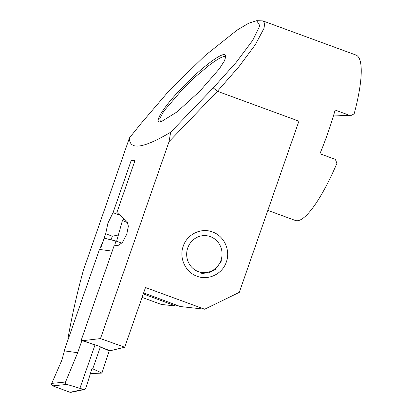 <?xml version="1.0" encoding="UTF-8"?>
<svg xmlns="http://www.w3.org/2000/svg" width="413" height="413" viewBox="0 0 413 413"><rect width="100%" height="100%" fill="white"/><g stroke="black" fill="none" stroke-linecap="round" stroke-linejoin="round"><path stroke-width="0.62" d="M193.021 240.03A18.544 17.682 96.3 0 0 190.791 266.163A18.544 17.682 96.3 0 0 215.71 268.228A18.544 17.682 96.3 0 0 217.94 242.095A18.544 17.682 96.3 0 0 193.021 240.03M81.877 340.648L77.675 352.717L65.543 382.02C65.244 383.14 65.713 383.945 66.958 384.431L83.55 389.428L84.489 389.495L85.837 388.235L91.696 369.408L92.755 368.824L100.354 346.997M77.675 352.717L64.376 350.88L64.397 350.167L99.234 250.128L103.617 240.309L104.2 238.172L115.924 241.032L114.726 245.234M64.376 350.88L61.924 360.033L51.759 383.388L65.543 382.02M92.502 368.794L92.171 368.876M79.977 388.096L94.985 344.994M90.555 373.078L91.769 373.533L101.928 373.094L92.817 368.845M101.928 373.094L109.29 350.647M116.626 241.275L122.434 220.49C122.862 219.422 123.606 219.019 124.669 219.277M112.243 251.135L99.693 249.467M115.924 241.032L121.902 243.123M84.489 389.495L70.922 392.35L69.983 392.283L83.55 389.428M66.958 384.431L52.714 385.845L69.983 392.283M52.714 385.845C51.723 385.334 51.403 384.513 51.759 383.388M134.664 161.426L131.313 160.172A412.623 29.06 -160.8 0 1 135.025 160.394L116.889 212.473L127.096 221.564L128.371 226.205L126.776 234.181L122.336 242.601L117.782 245.668A412.623 29.06 19.2 0 0 114.318 245.177L81.165 340.379A412.623 29.06 19.2 0 1 83.096 340.648L100.473 338.588L169.051 141.649L217.424 91.283L213.258 87.886L236.288 62.234L252.699 40.376L259.88 25.751L256.685 20.681L248.838 23.138L237.026 30.139L205.049 55.616L169.748 89.951L141.034 123.523L129.434 137.937L83.405 270.267C77.159 292.729 71.965 315.713 67.82 339.207A412.623 29.06 19.2 0 1 68.212 339.218M226.324 262.002C222.483 273.938 208.482 280.752 197.068 276.245C185.458 272.306 178.834 257.929 183.233 246.2C187.079 234.269 201.074 227.455 212.489 231.961C224.104 235.9 230.722 250.278 226.324 262.002M201.725 273.427L209.174 272.735L215.168 269.648L221.688 260.618M159.748 121.969C153.904 122.181 164.539 105.847 181.968 87.84C199.133 69.823 219.489 53.886 224.496 54.547L225.988 55.719L224.558 60.69L219.277 68.899L199.902 91.118L176.909 111.995L160.998 121.82L159.748 121.969M225.973 56.855L224.925 56.488C222.359 56.333 216.913 59.42 208.575 65.75L196.051 76.235L183.062 88.681L163.894 111.035L159.81 118.423L160.327 121.567L161.643 121.644M257.247 20.702L262.838 20.898L355.975 55.053A88.088 19.917 110.1 0 1 354.153 113.854L350.565 115.723L335.129 110.059A88.088 19.917 110.1 0 1 328.258 131.928A88.088 19.917 110.1 0 1 319.92 153.734L335.356 159.397L336.936 163.295A88.088 19.917 110.1 0 1 295.316 220.454L267.841 210.377M131.313 160.172L113.033 212.659L107.912 223.159L105.692 233.737L112.326 236.21L118.376 235.002M68.171 339.336L67.82 339.207M100.824 347.256L110.204 350.751L108.474 350.56L98.258 345.857L81.165 340.379M94.252 344.803L83.096 340.648M119.636 215.121L113.033 212.659M177.125 305.362L175.783 306.028L143.27 293.911M105.692 233.737L101.175 246.716M112.326 236.21L111.061 239.845M143.631 292.879L180.233 306.523L204.662 309.223L239.287 292.368L298.909 121.164L217.424 91.283L239.024 66.57L255.384 44.594L263.995 28.368L264.707 23.376L262.838 20.898M100.473 338.588L124.705 347.23L145.495 287.525L204.662 309.223M213.258 87.886L170.657 132.243C143.12 148.566 129.383 150.466 129.434 137.937M110.204 350.751L124.705 347.23M142.062 297.381L161.282 304.427L175.783 306.028M333.704 115.026L350.565 115.723M170.657 132.243L169.051 141.649M127.911 222.793L122.434 220.49M121.257 242.901L121.954 243.066"/></g></svg>
